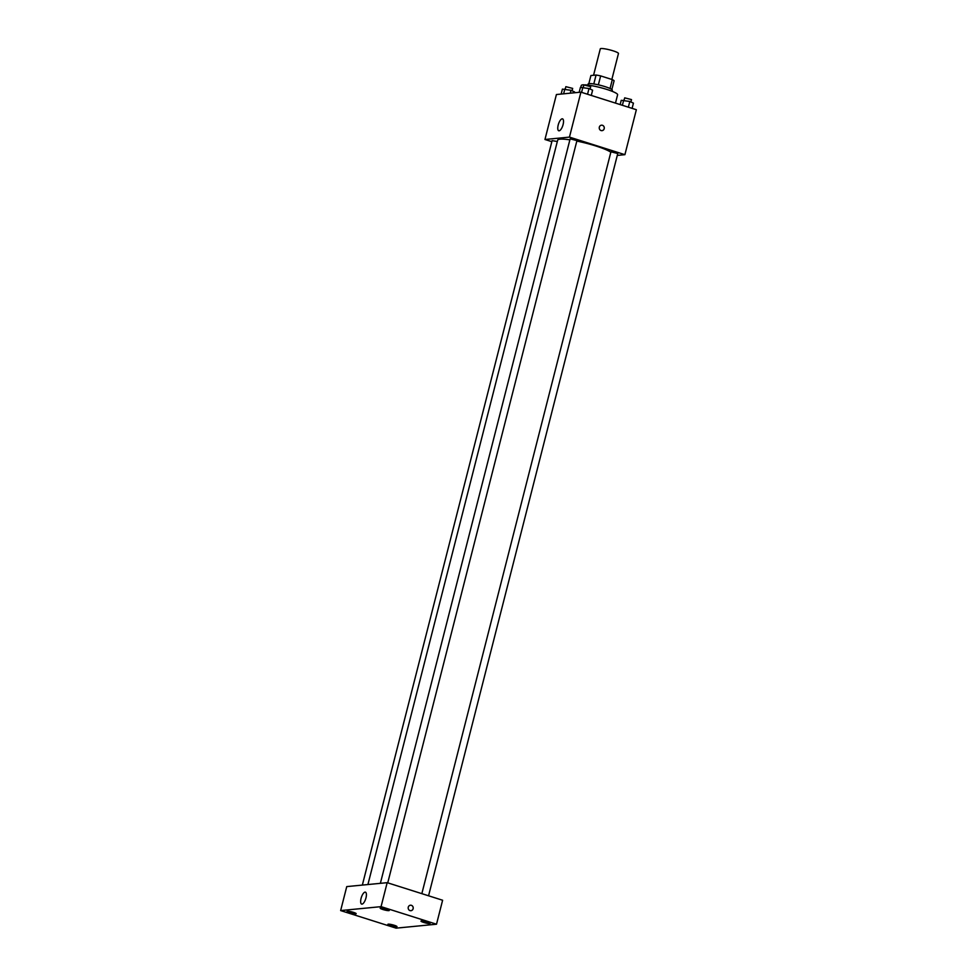 <?xml version="1.0" encoding="UTF-8"?>
<svg xmlns="http://www.w3.org/2000/svg" width="977" height="977" viewBox="0 0 977 977"><rect width="100%" height="100%" fill="white"/><g stroke="black" fill="none" stroke-linecap="round" stroke-linejoin="round"><path stroke-width="1.47" d="M611.846 79.455L618.465 53.479A9.379 1.356 -165.7 0 0 609.709 49.864A9.379 1.356 -165.7 0 0 600.293 48.85L593.552 75.278M588.838 83.656L590.914 75.534L596.068 75.034A12.103 1.746 -165.7 0 1 600.647 75.901L612.31 79.601A12.103 1.746 -165.7 0 1 614.093 80.749L611.846 89.518M587.824 85.097L588.093 84.046A12.506 1.795 14.3 0 1 600.647 85.39A12.506 1.795 14.3 0 1 612.323 90.226L612.054 91.264M593.796 83.961L596.068 75.034M610.051 88.504L612.31 79.601M598.364 84.84L600.647 75.901M615.486 103.098L617.611 94.769A18.758 2.699 -165.7 0 0 605.716 89.078A18.758 2.699 -165.7 0 0 585.162 84.852M584.075 84.816A18.758 2.699 -165.7 0 0 581.266 85.5L580.802 87.332M551.834 141.665L544.958 139.491L556.414 94.525L580.912 92.143L636.357 109.717L624.901 154.671L617.269 155.416M610.833 152.229A28.138 4.055 -165.7 0 0 576.821 141.079M569.884 139.845A28.138 4.055 -165.7 0 0 557.672 140.138L367.914 884.539M544.958 139.491L569.457 137.11L624.901 154.671M387.747 882.854L576.943 140.603L570.128 138.868L380.371 883.33M428.561 895.787L617.757 153.536L610.943 151.801L421.844 893.662M362.345 885.089L552.103 140.627L557.317 141.506M569.457 137.11L580.912 92.143M558.197 125.044A6.253 2.296 107.6 0 1 562.532 118.852A6.253 2.296 107.6 0 1 562.825 125.496A6.253 2.296 107.6 0 1 558.759 130.771A6.253 2.296 107.6 0 1 558.197 125.044M601.49 125.19A2.736 2.516 -95.6 0 1 604.274 128.17A2.736 2.516 -95.6 0 1 599.255 128.146A2.736 2.516 -95.6 0 1 602.43 125.288A2.736 2.516 -95.6 0 1 602.027 130.625M346.75 886.603L387.173 882.671L442.618 900.244L436.511 924.218L396.088 928.15L340.643 910.576L346.75 886.603M340.643 910.576L381.067 906.644L436.511 924.218M381.067 906.644L387.173 882.671M410.438 905.215A2.736 2.516 -95.6 0 1 413.21 908.207A2.736 2.516 -95.6 0 1 408.191 908.183A2.736 2.516 -95.6 0 1 411.366 905.325A2.736 2.516 -95.6 0 1 410.963 910.662M362.003 904.116A6.253 2.296 107.6 0 1 361.637 904.079A6.253 2.296 107.6 0 1 361.343 897.436A6.253 2.296 107.6 0 1 365.41 892.16A6.253 2.296 107.6 0 1 365.85 898.351A6.253 2.296 107.6 0 1 362.003 904.116M380.554 908.012A4.69 0.672 -165.7 0 0 380.163 908.17A4.69 0.672 -165.7 0 0 382.874 909.502A4.69 0.672 -165.7 0 0 389.249 910.479A4.69 0.672 -165.7 0 0 385.732 908.903A4.69 0.672 -165.7 0 0 380.554 908.012M347.47 911.223A4.69 0.672 -165.7 0 0 347.091 911.382A4.69 0.672 -165.7 0 0 349.79 912.713A4.69 0.672 -165.7 0 0 356.178 913.703A4.69 0.672 -165.7 0 0 352.648 912.115A4.69 0.672 -165.7 0 0 347.47 911.223M388.284 924.157A4.69 0.672 -165.7 0 0 387.893 924.315A4.69 0.672 -165.7 0 0 390.605 925.646A4.69 0.672 -165.7 0 0 396.98 926.636A4.69 0.672 -165.7 0 0 393.462 925.048A4.69 0.672 -165.7 0 0 388.284 924.157M421.356 920.945A4.69 0.672 -165.7 0 0 420.977 921.103A4.69 0.672 -165.7 0 0 423.676 922.435A4.69 0.672 -165.7 0 0 430.063 923.412A4.69 0.672 -165.7 0 0 426.534 921.836A4.69 0.672 -165.7 0 0 421.356 920.945M561.14 94.061L562.41 89.115L570.971 90.299L574.586 91.948L574.378 92.778M570.238 93.181L570.971 90.299M563.619 93.829L564.877 88.883M572.058 90.788L572.669 88.406L565.854 86.672L565.268 88.968M579.178 92.314L580.436 87.368L588.997 88.541L592.612 90.202L591.28 95.428M587.543 94.244L588.997 88.541M581.584 92.351L582.915 87.124M590.084 89.041L590.694 86.66L583.892 84.914L583.306 87.222M620.151 104.576L621.25 100.301L629.811 101.474L633.426 103.135L632.095 108.362M628.358 107.177L629.811 101.474M622.386 105.284L623.717 100.057M630.898 101.974L631.508 99.593L624.694 97.847L624.108 100.155"/></g></svg>

